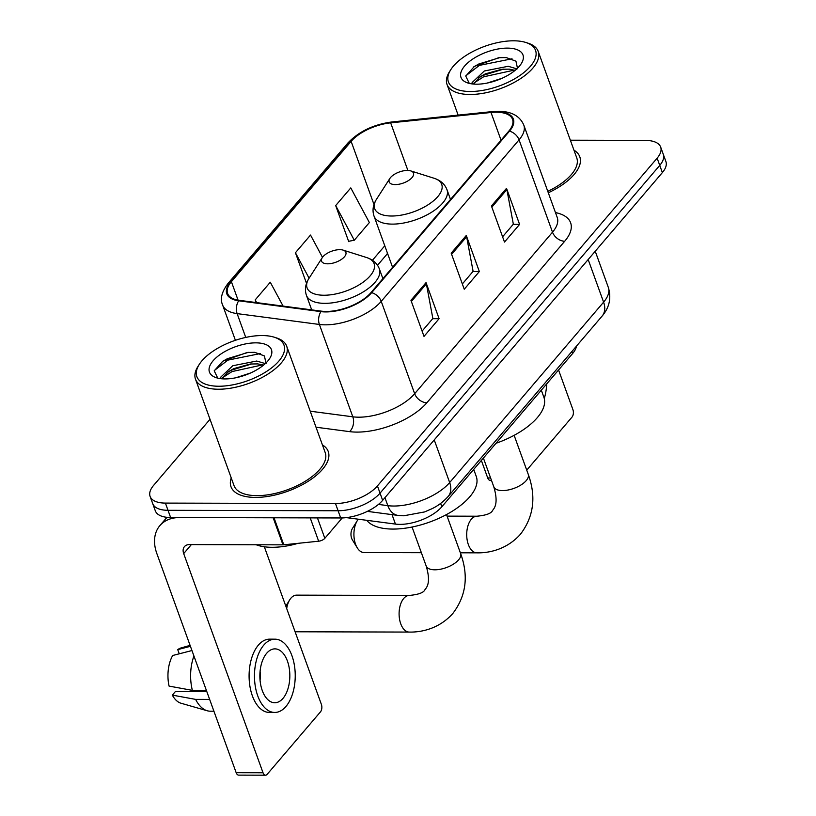 <?xml version="1.0" encoding="UTF-8"?>
<svg xmlns="http://www.w3.org/2000/svg" width="816" height="816" viewBox="0 0 816 816"><rect width="100%" height="100%" fill="white"/><g stroke="black" fill="none" stroke-linecap="round" stroke-linejoin="round"><path stroke-width="1.22" d="M576.463 346.127A32.324 14.729 160.1 0 1 572.618 353.522L441.833 506.767A32.324 14.729 160.1 0 1 395.454 524.096L346.351 517.63M210.018 419.281L153.643 485.336A32.324 14.729 -19.9 0 0 150.103 496.414L155.326 510.836A32.324 14.729 -19.9 0 0 170.626 517.517L340.711 517.966A32.324 14.729 -19.9 0 0 382.653 500.351L662.357 172.594A32.324 14.729 -19.9 0 0 665.897 161.517L663.286 154.306A32.324 14.729 -19.9 0 1 659.746 165.383A32.324 14.729 -19.9 0 0 663.286 154.306L660.674 147.094A32.324 14.729 -19.9 0 0 645.374 140.413L570.353 140.209M150.103 496.414A32.324 14.729 -19.9 0 0 165.403 503.095L335.478 503.533A32.324 14.729 -19.9 0 0 377.431 485.918L380.042 493.139L659.746 165.383L380.042 493.139A32.324 14.729 -19.9 0 1 338.089 510.755A32.324 14.729 -19.9 0 0 380.042 493.139L382.653 500.351M165.403 503.095L168.014 510.306L338.089 510.755L168.014 510.306A32.324 14.729 -19.9 0 1 152.714 503.625A32.324 14.729 -19.9 0 0 168.014 510.306L170.626 517.517M231.244 477.921A51.714 23.562 -19.9 0 0 230.989 486.724A51.714 23.562 -19.9 0 0 255.479 497.423A51.714 23.562 -19.9 0 0 307.897 481.471A51.714 23.562 -19.9 0 0 328.256 451.523A51.714 23.562 -19.9 0 0 322.422 444.914A51.714 23.562 -19.9 0 1 328.256 451.523A51.714 23.562 -19.9 0 1 307.897 481.471A51.714 23.562 -19.9 0 1 255.479 497.423A51.714 23.562 -19.9 0 1 230.989 486.724A51.714 23.562 -19.9 0 1 231.244 477.921M496.23 112.21A34.476 15.708 160.1 0 1 512.55 119.34A34.476 15.708 160.1 0 1 508.776 131.152L370.933 292.669A34.476 15.708 160.1 0 1 321.463 311.161L239.21 300.319A34.476 15.708 160.1 0 1 227.613 293.495A34.476 15.708 160.1 0 1 231.387 281.683L351.135 141.362A34.476 15.708 160.1 0 1 390.66 122.849L491.008 112.486A34.476 15.708 160.1 0 1 496.23 112.21M496.628 111.741A35.343 16.096 -19.9 0 0 491.283 112.027L390.925 122.39A35.343 16.096 -19.9 0 0 350.421 141.362L230.673 281.683A35.343 16.096 -19.9 0 0 238.68 300.788L320.943 311.63A35.343 16.096 -19.9 0 0 371.647 292.679L509.49 131.152A35.343 16.096 -19.9 0 0 496.628 111.741M410.948 300.308L424.004 336.386L439.1 318.699L426.034 282.632L410.948 300.308M422.096 331.112L432.857 318.505L426.38 283.876A8.619 5.987 -139.5 0 0 426.034 282.632M432.704 318.689L439.1 318.699M491.436 205.989L504.492 242.066L519.588 224.39L506.522 188.312L491.436 205.989M502.585 236.793L513.346 224.186L506.869 189.557A8.619 5.987 -139.5 0 0 506.522 188.312M513.193 224.369L519.588 224.39M451.187 253.154L464.253 289.231L479.339 271.544L466.283 235.467L451.187 253.154M462.346 283.958L473.107 271.34L466.63 236.722A8.619 5.987 -139.5 0 0 466.283 235.467M472.943 271.524L479.339 271.544M548.301 192.77A51.714 23.562 -19.9 0 0 579.788 156.774A51.714 23.562 -19.9 0 0 573.954 150.164A51.714 23.562 -19.9 0 1 579.788 156.774A51.714 23.562 -19.9 0 1 548.301 192.77M377.431 485.918L657.135 158.161A32.324 14.729 -19.9 0 0 660.674 147.094M335.682 205.581L354.287 240.241L369.373 222.554L350.778 187.904L335.682 205.581L348.738 241.658L349.126 241.21M283.101 306.112L270.28 282.224L255.194 299.9L256.153 302.552M322.483 257.336L310.529 235.059L295.433 252.746L306.51 283.346M295.433 252.746L309.091 278.185M354.287 240.241L348.605 241.301M255.194 299.9L256.652 302.624M491.477 480.389L490.202 480.379A5.386 2.999 -89.8 0 1 487.703 477.941L490.6 477.952M481.369 460.438L487.703 477.941M526.738 470.159L572.026 417.088A5.386 2.999 90.2 0 0 572.914 409.632L558.562 369.985M544.272 398.534A36.638 20.39 90.2 0 0 546.71 383.877M470.342 91.494A46.328 21.104 -19.9 0 0 525.994 70.768A46.328 21.104 -19.9 0 0 525.728 42.442A46.328 21.104 -19.9 0 0 513.611 40.8A46.328 21.104 -19.9 0 0 450.871 69.544A46.328 21.104 -19.9 0 0 470.342 91.494M450.871 69.544L449.616 71.502A48.491 22.083 -19.9 0 0 447.035 84.456A48.491 22.083 -19.9 0 0 469.996 94.483A48.491 22.083 -19.9 0 0 519.139 79.529A48.491 22.083 -19.9 0 0 538.223 51.449A48.491 22.083 -19.9 0 0 527.952 43.146L525.728 42.442M547.781 191.352A48.491 22.083 -19.9 0 0 576.749 157.876L538.223 51.449M487.254 83.048L502.115 78.234M472.474 83.824L472.26 82.406L484.327 70.992L508.215 66.29L516.834 68.84M473.504 84.058L479.971 76.908L485.357 73.858L501.911 69.258L509.255 69.146L515.1 70.36M507.368 48.113A32.966 15.025 -19.9 0 0 467.803 62.832A32.966 15.025 -19.9 0 0 467.884 82.997A32.966 15.025 -19.9 0 0 476.585 84.191A32.966 15.025 -19.9 0 0 521.271 63.668A32.966 15.025 -19.9 0 0 507.368 48.113M517.589 68.768L515.947 61.19L506.267 57.579L498.78 57.701L474.443 66.382L465.752 76.082L469.231 83.283M465.854 75.755L479.431 65.372L512.02 58.793M473.892 83.069L483.572 76.826L514.335 70.094M473.749 66.861L478.91 63.944L499.902 57.599M471.138 83.762L472.26 82.63M478.717 77.795L483.052 75.398L503.492 69.125M357.245 547.811L352.339 539.804A7.538 4.202 -89.8 0 1 352.369 528.605L357.316 520.618A18.319 10.2 90.2 0 0 357.245 547.811A18.319 10.2 90.2 0 0 364.069 552.544L421.362 552.697M358.316 519.2A18.319 10.2 90.2 0 0 357.316 520.618M395.281 184.589A12.934 5.885 -19.9 0 0 410.815 178.806A12.934 5.885 -19.9 0 0 410.744 170.901A12.934 5.885 -19.9 0 0 407.357 170.442A12.934 5.885 -19.9 0 0 389.854 178.459A12.934 5.885 -19.9 0 0 395.281 184.589M496.016 443.282A59.262 26.999 -19.9 0 0 543.884 397.249L541.324 390.181M446.515 514.559L460.632 553.544C468.741 575.984 466.14 595.976 452.809 613.499C439.375 628.534 421.811 632.38 409.244 632.074A18.319 10.2 -89.8 0 1 399.503 618.967A18.319 10.2 -89.8 0 1 403.736 598.424A18.319 10.2 -89.8 0 1 409.336 595.435L296.555 595.139A18.319 10.2 90.2 0 0 290.955 598.128A18.319 10.2 90.2 0 0 289.711 599.842A18.319 10.2 90.2 0 0 286.691 608.542M295.035 631.594A18.319 10.2 90.2 0 0 296.453 631.778L409.244 632.074M327.675 263.813A12.934 5.885 -19.9 0 0 343.21 258.029A12.934 5.885 -19.9 0 0 343.128 250.124A12.934 5.885 -19.9 0 0 339.752 249.665A12.934 5.885 -19.9 0 0 322.238 257.693A12.934 5.885 -19.9 0 0 327.675 263.813M366.782 520.322A59.262 26.999 -19.9 0 0 392.884 529.074A59.262 26.999 -19.9 0 0 452.962 510.796A59.262 26.999 -19.9 0 0 476.279 476.483L473.719 469.404M317.444 517.905L324.829 538.315L342.21 517.946M273.176 517.793L179.581 517.548A43.095 29.947 -139.5 0 0 159.854 525.647A43.095 29.947 -139.5 0 0 156.835 553.523L236.171 772.691L263.027 772.762L183.692 553.595A10.771 7.487 40.5 0 1 184.447 546.628A10.771 7.487 40.5 0 1 189.373 544.598L282.968 544.843L273.176 517.793A5.386 2.458 -19.9 0 0 273.992 517.752M263.027 772.762A5.386 2.999 90.2 0 0 265.526 775.2L238.67 775.129A5.386 2.999 -89.8 0 1 236.171 772.691M265.526 775.2A5.386 2.999 90.2 0 0 267.169 774.323L320.494 711.838A5.386 2.999 90.2 0 0 321.382 704.381L264.333 546.781M324.829 538.315A5.386 2.458 160.1 0 1 318.658 541.202L283.784 544.802A5.386 2.458 160.1 0 1 282.968 544.843M283.009 698.363A26.938 14.994 90.2 0 0 289.231 668.141A26.938 14.994 90.2 0 0 274.921 648.873A26.938 14.994 90.2 0 0 266.689 653.259A26.938 14.994 90.2 0 0 260.467 683.482A26.938 14.994 90.2 0 0 274.778 702.749A26.938 14.994 90.2 0 0 283.009 698.363M260.069 680.401A26.938 14.994 90.2 0 0 260.09 671.14M274.941 639.173L269.576 639.163A36.638 20.39 90.2 0 0 258.376 645.13A36.638 20.39 90.2 0 0 249.91 686.225A36.638 20.39 90.2 0 0 269.382 712.429L274.757 712.45A36.638 20.39 90.2 0 0 285.947 706.472A36.638 20.39 90.2 0 0 294.413 665.377A36.638 20.39 90.2 0 0 274.941 639.173A36.638 20.39 90.2 0 0 263.752 645.15A36.638 20.39 90.2 0 0 255.286 686.246A36.638 20.39 90.2 0 0 274.757 712.45M193.933 656.013A35.557 19.788 90.2 0 0 192.362 690.367L169.075 686.103A28.009 15.596 90.2 0 1 172.696 655.503L191.954 650.536M206.377 690.397L192.362 690.367M206.805 691.58L175.44 691.499L172.339 695.12L195.626 699.383L209.651 699.414M195.626 699.383A35.557 19.788 90.2 0 0 207.213 710.756A35.557 19.788 90.2 0 0 210.304 711.195L213.914 711.205M190.424 646.323L177.735 649.618L179.255 653.81M190.087 645.385L181.183 647.894A28.009 15.596 90.2 0 0 177.735 649.618M172.339 695.12A28.009 15.596 90.2 0 0 181.04 703.239L207.213 710.756M192.484 690.367L192.913 691.54M218.81 386.243A46.328 21.104 -19.9 0 0 274.462 365.507A46.328 21.104 -19.9 0 0 274.196 337.192A46.328 21.104 -19.9 0 0 262.079 335.549A46.328 21.104 -19.9 0 0 199.339 364.293A46.328 21.104 -19.9 0 0 218.81 386.243M199.339 364.293L198.084 366.251A48.491 22.083 -19.9 0 0 195.503 379.205A48.491 22.083 -19.9 0 0 218.464 389.232A48.491 22.083 -19.9 0 0 267.607 374.279A48.491 22.083 -19.9 0 0 286.691 346.198A48.491 22.083 -19.9 0 0 276.42 337.895L274.196 337.192M195.503 379.205L234.029 485.632A48.491 22.083 -19.9 0 0 256.989 495.649A48.491 22.083 -19.9 0 0 306.133 480.706A48.491 22.083 -19.9 0 0 325.217 452.625L286.691 346.198M256.255 544.782A53.876 24.541 -19.9 0 0 272.095 547.301A53.876 24.541 -19.9 0 0 298.156 543.323M235.722 377.798L250.583 372.983M220.942 378.563L220.728 377.155L232.795 365.741L256.683 361.039L265.302 363.589M221.972 378.808L228.439 371.657L233.825 368.608L250.379 364.007L257.723 363.895L263.568 365.109M255.836 342.853A32.966 15.025 -19.9 0 0 216.271 357.581A32.966 15.025 -19.9 0 0 216.352 377.737A32.966 15.025 -19.9 0 0 225.053 378.93A32.966 15.025 -19.9 0 0 269.739 358.418A32.966 15.025 -19.9 0 0 255.836 342.853M266.057 363.518L264.415 355.939L254.735 352.328L247.248 352.451L222.911 361.131L214.22 370.831L217.699 378.032M214.322 370.505L227.899 360.121L260.488 353.542M222.36 377.818L232.04 371.576L262.803 364.844M222.217 361.61L227.378 358.693L248.37 352.349M219.606 378.512L220.728 377.38M227.185 372.545L231.52 370.148L251.96 363.875M571.883 351.492L572.618 353.522M392.027 514.621L395.454 524.096M440.63 503.431L441.833 506.767M378.461 504.421L387.824 505.655A43.095 19.635 -19.9 0 0 393.74 506.032A43.095 19.635 -19.9 0 0 449.667 482.542L603.605 302.155A43.095 19.635 -19.9 0 0 608.318 287.395C611.51 297.942 609.43 307.51 602.096 316.098L448.157 496.485A21.553 14.974 40.5 0 0 449.667 482.542L434.234 439.916M588.173 259.529L603.605 302.155A21.553 14.974 40.5 0 1 602.096 316.098M384.938 497.678L387.824 505.655A21.553 14.413 97.5 0 0 398.024 515.416L367.363 511.377M662.357 172.594L657.135 158.161M340.711 517.966L335.478 503.533M555.472 212.588A53.876 24.541 160.1 0 1 564.713 241.23L426.88 402.747A10.771 7.487 40.5 0 1 414.661 393.71L552.503 232.183A43.095 19.635 -19.9 0 0 557.216 217.423L523.79 125.062A43.095 19.635 160.1 0 1 519.068 139.832A10.771 7.487 -139.5 0 0 509.49 131.152M426.88 402.747A53.876 24.541 160.1 0 1 356.969 432.103A53.876 24.541 160.1 0 1 349.574 431.633L316.016 427.217M320.943 311.63A10.771 7.201 97.5 0 0 319.393 324.462L352.818 416.813A43.095 19.635 -19.9 0 0 358.734 417.19A43.095 19.635 -19.9 0 0 414.661 393.71L381.225 301.349A43.095 19.635 160.1 0 1 319.393 324.462L237.13 313.619A43.095 19.635 160.1 0 1 222.646 305.082L235.396 340.303M523.79 125.062C519.843 115.954 511.377 111.353 498.382 111.272L492.354 111.588A10.771 4.61 84.1 0 0 491.283 112.027M492.354 111.588L392.006 121.951C373.616 124.42 358.897 131.437 347.861 143.035A10.771 7.487 40.5 0 1 350.421 141.362M230.673 281.683A10.771 7.487 -139.5 0 0 228.113 283.346C221.717 291.802 219.892 299.054 222.646 305.082M238.68 300.788A10.771 7.201 97.5 0 0 237.13 313.619L245.749 337.426M392.006 121.951A10.771 4.61 84.1 0 0 390.925 122.39M371.647 292.679A10.771 7.487 40.5 0 1 381.225 301.349L519.068 139.832L552.503 232.183A10.771 7.487 40.5 0 0 564.713 241.23M310.223 411.203L352.818 416.813A10.771 7.201 -82.5 0 1 349.574 431.633M231.387 281.683L238.078 300.155M491.008 112.486L501.044 140.209M390.66 122.849L407.888 170.452M351.135 141.362L373.993 204.52M384.785 245.789L372.422 260.273M387.488 253.246A19.39 13.474 40.5 0 1 386.335 254.929L377.512 265.271M451.615 254.317L466.63 236.722M491.854 207.152L506.869 189.557M411.366 301.471L426.38 283.876M514.131 435.326L528.248 474.32A18.319 8.344 160.1 0 1 526.238 480.593A18.319 8.344 160.1 0 1 502.472 490.579A18.319 8.344 160.1 0 1 493.792 486.785C498.974 504.206 493.925 508.521 492.558 510.49C491.283 513.437 486.081 515.345 476.952 516.212L447.086 516.13M528.248 474.32C536.357 496.76 533.746 516.742 520.424 534.266C506.991 549.311 489.427 553.146 476.85 552.84A18.319 10.2 -89.8 0 1 467.119 539.743A18.319 10.2 -89.8 0 1 471.352 519.19A18.319 10.2 -89.8 0 1 476.952 516.212M392.578 267.311L374.034 216.097C372.137 210.477 372.983 204.826 376.584 199.124A35.629 16.228 -19.9 0 0 391.568 216.016A35.629 16.228 -19.9 0 0 434.367 200.073A35.629 16.228 -19.9 0 0 434.163 178.286L410.744 170.901M374.034 216.097A38.791 17.666 -19.9 0 0 392.404 224.114A38.791 17.666 -19.9 0 0 431.715 212.16A38.791 17.666 -19.9 0 0 446.984 189.689C444.842 184.161 440.569 180.356 434.163 178.286M460.632 553.544A18.319 8.344 160.1 0 1 458.623 559.827A18.319 8.344 160.1 0 1 434.857 569.803A18.319 8.344 160.1 0 1 426.187 566.018C431.368 583.44 426.319 587.755 424.942 589.713C423.677 592.671 418.475 594.578 409.336 595.435M311.692 309.876L306.428 295.331C304.531 289.711 305.378 284.05 308.978 278.358A35.629 16.228 -19.9 0 0 323.952 295.239A35.629 16.228 -19.9 0 0 366.751 279.296A35.629 16.228 -19.9 0 0 366.547 257.519L343.128 250.124M306.428 295.331A38.791 17.666 -19.9 0 0 324.788 303.348A38.791 17.666 -19.9 0 0 364.109 291.383A38.791 17.666 -19.9 0 0 379.369 268.923C377.237 263.395 372.963 259.59 366.547 257.519M183.692 553.595L191.362 544.609M274.013 517.793L283.784 544.802M318.658 541.202L310.213 517.885M448.157 496.485C441.017 504.298 434.775 507.277 432.154 508.643L424.544 511.938L403.736 515.783L398.024 515.416M608.318 287.395L595.241 251.246M347.861 143.035L228.113 283.346M387.59 253.552L386.335 254.929M458.143 115.127L447.035 84.456M476.85 552.84L460.357 552.799M450.503 199.43L446.984 189.689M389.854 178.459L376.584 199.124M483.398 458.062L493.792 486.785M285.814 606.125L289.711 599.842M382.898 278.654L379.369 268.923M322.238 257.693L308.978 278.358M412.07 527.024L426.187 566.018M159.854 525.647L166.954 517.334"/></g></svg>
